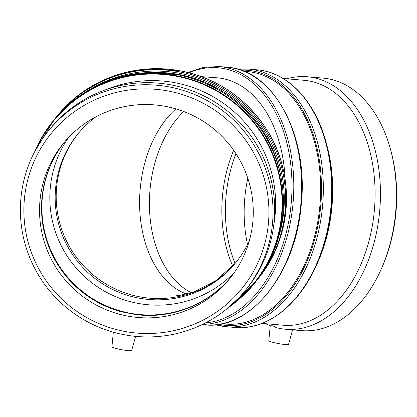 <?xml version="1.0" encoding="UTF-8"?>
<svg xmlns="http://www.w3.org/2000/svg" width="417" height="417" viewBox="0 0 417 417"><rect width="100%" height="100%" fill="white"/><g stroke="black" fill="none" stroke-linecap="round" stroke-linejoin="round"><path stroke-width="0.63" d="M230.945 277.107A107.19 106.356 38.9 0 1 81.909 291.05A107.19 106.356 38.9 0 1 64.202 142.416M234.682 272.004A107.19 106.356 38.9 0 1 89.853 281.214A107.19 106.356 38.9 0 1 68.409 137.683M96.087 116.703A101.831 101.039 -141.1 0 0 77.473 134.493A101.831 101.039 -141.1 0 0 56.858 179.305A101.831 101.039 -141.1 0 0 114.44 290.315A101.831 101.039 -141.1 0 0 235.902 262.47A101.831 101.039 -141.1 0 0 249.376 240.531M233.666 150.282A107.19 70.739 -85.1 0 0 232.728 266.067M191.215 292.666A101.831 67.2 94.9 0 1 149.541 209.782A101.831 67.2 94.9 0 1 183.741 111.527M201.474 76.65L217.252 77.807A117.912 77.812 94.9 0 1 228.464 80.048A117.912 77.812 94.9 0 1 285.145 179.555M257.581 279.348A117.912 77.812 94.9 0 1 244.565 294.162M113.325 332.213L111.928 346.793A10.05 1.105 10.5 0 0 124.6 350.197A10.05 1.105 10.5 0 0 131.689 350.452L135.603 336.378M48.137 131.209A126.716 125.725 38.9 0 0 119.773 333.845L127.758 335.377A126.716 125.725 38.9 0 0 245.274 290.461L246.942 288.402A126.716 125.725 38.9 0 0 272.593 232.634A126.716 125.725 38.9 0 0 200.937 94.503A126.716 125.725 38.9 0 0 49.8 129.15L48.137 131.209A126.716 125.725 38.9 0 1 199.274 96.562A126.716 125.725 38.9 0 1 270.93 234.698A126.716 125.725 38.9 0 1 245.274 290.461M64.015 142.64A107.19 106.356 38.9 0 0 43.29 188.588A107.19 106.356 38.9 0 0 121.483 311.822L136.531 314.71A107.19 106.356 38.9 0 0 230.763 277.341M251.493 231.393A107.19 106.356 38.9 0 1 229.793 278.561A107.19 106.356 38.9 0 1 101.941 307.876A107.19 106.356 38.9 0 1 41.325 191.017A107.19 106.356 38.9 0 1 63.024 143.849A107.19 106.356 38.9 0 1 190.877 114.534A107.19 106.356 38.9 0 1 251.493 231.393M148.728 72.553A126.716 125.725 38.9 0 1 281.47 179.748M105.73 89.738A122.911 121.957 38.9 0 1 229.736 108.05A122.911 121.957 38.9 0 1 273.714 225.435M266.901 234.354A122.911 121.957 38.9 0 1 66.882 303.665A122.911 121.957 38.9 0 1 105.444 95.602A122.911 121.957 38.9 0 1 266.901 234.354M270.242 325.698L268.809 340.673A10.05 1.105 10.5 0 0 271.165 341.841A10.05 1.105 10.5 0 0 281.965 344.15A10.05 1.105 10.5 0 0 288.569 344.333L292.593 329.847M265.624 323.707A126.716 83.619 -85.1 0 0 270.909 325.953C272.009 325.453 273.745 326 276.106 327.595A126.716 83.619 -85.1 0 0 285.546 329.242A126.716 83.619 -85.1 0 0 379.757 210.189A126.716 83.619 -85.1 0 0 307.35 76.754A126.716 83.619 -85.1 0 0 286.771 78.792M262.001 323.394L283.028 325.208A122.911 81.112 -85.1 0 0 374.414 209.73A122.911 81.112 -85.1 0 0 304.175 80.293L283.153 78.479M247.802 178.288A107.19 70.739 -85.1 0 0 246.854 183A107.19 70.739 -85.1 0 0 247.505 244.461M235.949 153.665A107.19 70.739 -85.1 0 0 235.042 263.471M222.042 323.759L225.743 324.077A126.716 83.619 -85.1 0 0 319.954 205.028A126.716 83.619 -85.1 0 0 247.547 71.588L243.846 71.271M266.901 321.153A128.921 85.078 -85.1 0 0 315.851 266.536L317.128 263.763A122.911 81.112 -85.1 0 0 327.236 146.675L326.459 143.724A128.921 85.078 -85.1 0 0 287.594 81.523M285.546 329.242L301.481 330.618A126.716 83.619 -85.1 0 0 380.346 271.045L381.148 269.288A122.911 81.112 -85.1 0 0 391.261 152.205L390.765 150.339A126.716 83.619 -85.1 0 0 323.284 78.13L307.35 76.754M380.346 271.045A126.716 83.619 -85.1 0 0 390.765 150.339M175.859 108.879A101.831 67.2 -85.1 0 0 139.825 211.252A101.831 67.2 -85.1 0 0 186.389 294.021M236.413 261.834A101.831 101.039 38.9 0 1 139.268 296.732A101.831 101.039 38.9 0 1 57.885 178.033A101.831 101.039 38.9 0 1 77.989 133.857M77.406 95.983L57.03 116.082A129.301 128.29 38.9 0 1 181.035 70.968A129.301 128.29 38.9 0 1 284.368 221.682A129.301 128.29 38.9 0 1 258.196 278.587C292.802 237.023 295.94 173.081 265.587 127.852C245.107 97.416 216.923 78.453 181.046 70.963L154.754 68.654L128.577 71.729L103.624 80.064L80.924 93.314M258.196 278.587L256.231 280.995A129.301 128.29 -141.1 0 0 257.372 279.599A129.301 128.29 -141.1 0 0 283.55 222.699A129.301 128.29 -141.1 0 0 180.212 71.985A129.301 128.29 -141.1 0 0 56.212 117.099A129.301 128.29 -141.1 0 0 55.096 118.496L57.03 116.082M92.6 87.815A128.009 127.008 38.9 0 1 179.878 73.371A128.009 127.008 38.9 0 1 282.179 222.579A128.009 127.008 38.9 0 1 278.353 237.857M74.315 99.809L53.944 119.908A129.301 128.29 38.9 0 1 177.944 74.794A129.301 128.29 38.9 0 1 281.282 225.508A129.301 128.29 38.9 0 1 255.105 282.408C289.711 240.849 292.849 176.902 262.502 131.678C242.016 101.237 213.832 82.274 177.955 74.784L151.663 72.475L125.486 75.555L100.533 83.89L77.838 97.135M255.105 282.408L228.386 307.668A129.301 128.29 -141.1 0 0 254.224 283.497A129.301 128.29 -141.1 0 0 280.401 226.598A129.301 128.29 -141.1 0 0 177.063 75.878A129.301 128.29 -141.1 0 0 53.063 120.998A129.301 128.29 -141.1 0 0 34.872 151.335L53.944 119.908M36.847 147.738A128.921 127.915 38.9 0 1 176.928 76.337A128.921 127.915 38.9 0 1 279.958 226.613A128.921 127.915 38.9 0 1 231.492 304.973M189.083 72.772A128.009 84.474 94.9 0 1 291.572 173.456A128.009 84.474 94.9 0 1 205.67 322.821M202.537 324.39A129.301 85.329 -85.1 0 0 293.401 198.487A129.301 85.329 -85.1 0 0 219.196 66.548L203.413 67.356L187.812 72.449M219.196 66.548L227.041 67.226A129.301 85.329 94.9 0 1 300.928 203.387A129.301 85.329 94.9 0 1 204.794 324.864L202.047 324.624M240.786 70.134A128.009 84.474 94.9 0 1 320.803 205.101A128.009 84.474 94.9 0 1 218.831 324.353M215.766 324.754A129.301 85.329 -85.1 0 0 226.488 326.735A129.301 85.329 -85.1 0 0 322.622 205.258A129.301 85.329 -85.1 0 0 248.735 69.097L237.799 69.201M248.735 69.097L257.148 69.821A129.301 85.329 94.9 0 1 331.03 205.982A129.301 85.329 94.9 0 1 234.896 327.465L226.488 326.735L215.73 324.76M234.896 327.465C265.791 330.556 298.009 306.109 315.851 266.536A128.921 85.078 -85.1 0 0 326.459 143.724C315.664 101.68 288.111 72.068 257.148 69.821M176.657 295.689L180.493 295.226L193.759 291.827L215.698 280.766L235.256 263.216M227.041 67.226C273.792 69.503 309.237 136.594 301.131 205.941C295.507 273.714 250.023 330.384 204.794 324.864"/></g></svg>
